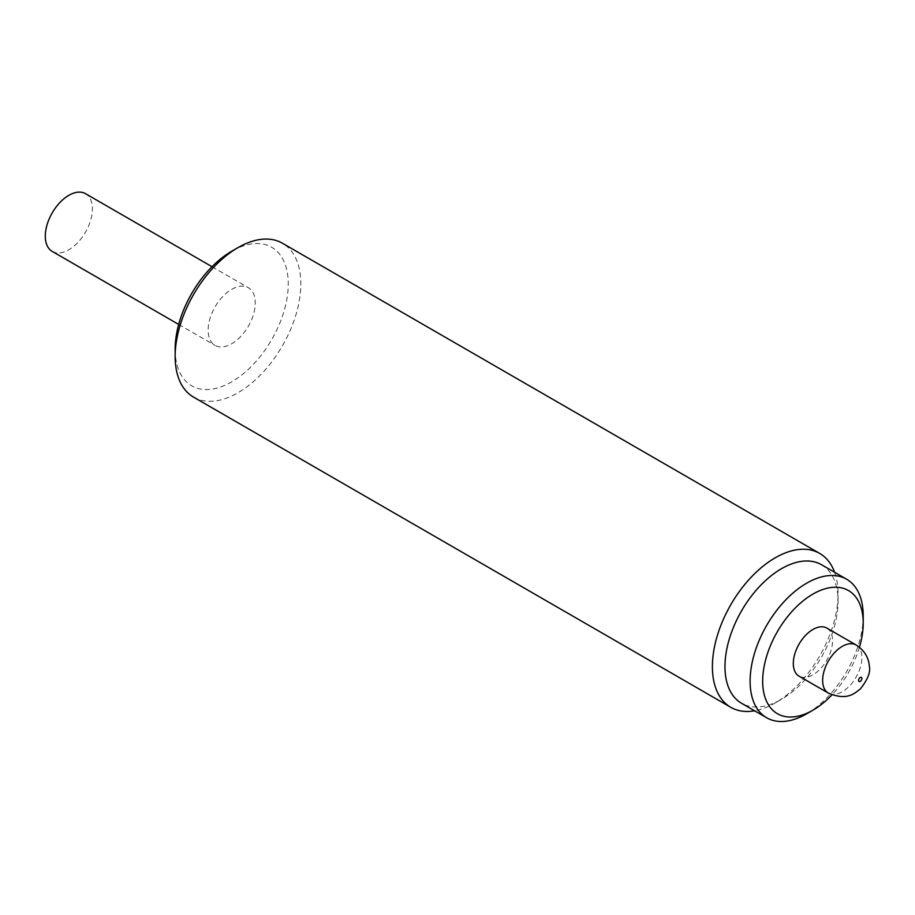 <?xml version="1.0" encoding="UTF-8"?>
<svg xmlns="http://www.w3.org/2000/svg" width="915" height="915" viewBox="0 0 915 915"><rect width="100%" height="100%" fill="white"/><g stroke="black" fill="none" stroke-linecap="round" stroke-linejoin="round"><path stroke-width="0.69" stroke-dasharray="4.58 3.43" d="M834.594 572.275A88.869 51.309 -60 0 1 838.071 594.075A88.869 51.309 -60 0 1 775.234 702.914A88.869 51.309 -60 0 1 754.612 710.806M821.51 564.727A79.982 46.173 -60 0 1 838.071 601.338A79.982 46.173 -60 0 1 781.524 699.289L775.234 702.914L781.524 699.289A79.982 46.173 -60 0 1 741.527 703.246M193.557 397.133A88.869 51.309 120 0 0 237.98 392.741A88.869 51.309 120 0 0 296.037 314.428A88.869 51.309 120 0 0 282.415 243.218M175.154 349.198A79.982 46.173 120 0 0 231.701 381.852A79.982 46.173 120 0 0 288.259 283.902A79.982 46.173 120 0 0 231.701 251.248M863.211 615.852A79.982 46.173 -60 0 1 806.653 713.803M231.701 289.346A33.329 19.238 -60 0 1 248.365 287.687A33.329 19.238 -60 0 1 248.365 326.175A33.329 19.238 -60 0 1 215.036 345.413A33.329 19.238 -60 0 1 209.935 318.706A33.329 19.238 -60 0 1 231.701 289.346M859.46 647.271A71.096 41.049 -60 0 1 831.987 694.84M52.201 251.396A33.329 19.238 120 0 0 85.518 232.158A33.329 19.238 120 0 0 85.518 193.671M826.828 628.079A27.77 16.035 -60 0 1 831.083 650.325A27.77 16.035 -60 0 1 812.943 674.801A27.77 16.035 -60 0 1 799.058 676.174M856.154 645.006A27.77 16.035 -60 0 1 860.409 667.264A27.77 16.035 -60 0 1 842.269 691.729A27.77 16.035 -60 0 1 828.384 693.113M838.071 601.338L838.071 594.075M178.688 324.425L215.036 345.413M212.006 266.7L248.365 287.687"/><path stroke-width="1.37" d="M754.612 710.806A88.869 51.309 -60 0 1 730.799 707.318A88.869 51.309 -60 0 1 730.799 604.701A88.869 51.309 -60 0 1 819.668 553.403A88.869 51.309 -60 0 1 834.594 572.275M819.668 553.403L282.415 243.218A88.869 51.309 120 0 0 237.98 247.622L237.98 247.622A88.869 51.309 120 0 0 175.154 356.461A88.869 51.309 120 0 0 193.557 397.133L730.799 707.318M831.987 694.84A71.096 41.049 -60 0 1 812.943 710.166L806.653 713.803A79.982 46.173 -60 0 1 766.667 717.76L741.527 703.246A79.982 46.173 -60 0 1 741.527 610.9A79.982 46.173 -60 0 1 821.51 564.727L846.638 579.229A79.982 46.173 -60 0 1 863.211 615.852L863.211 623.104A71.096 41.049 -60 0 1 859.46 647.271M231.701 251.248L237.98 247.622L231.701 251.248A79.982 46.173 120 0 0 175.154 349.198L175.154 356.461M766.667 717.76A79.982 46.173 -60 0 1 766.667 625.414A79.982 46.173 -60 0 1 846.638 579.229M806.653 713.803L812.943 710.166A71.096 41.049 -60 0 1 762.664 681.149A71.096 41.049 -60 0 1 812.943 594.075A71.096 41.049 -60 0 1 863.211 623.104M212.006 266.7L85.518 193.671A33.329 19.238 120 0 0 68.865 195.33A33.329 19.238 120 0 0 47.088 224.69A33.329 19.238 120 0 0 52.201 251.396L178.688 324.425M828.384 693.113L799.058 676.174A27.77 16.035 -60 0 1 799.058 644.114A27.77 16.035 -60 0 1 826.828 628.079L856.154 645.006C866.905 651.823 869.159 661.602 869.25 665.857C870.851 671.656 867.877 679.365 860.317 688.984C853.97 693.833 846.935 700.844 828.384 693.113A27.77 16.035 -60 0 1 824.129 670.855A27.77 16.035 -60 0 1 842.269 646.379A27.77 16.035 -60 0 1 856.154 645.006M860.226 677.489A2.379 1.373 120 0 0 858.762 681.24A2.379 1.373 120 0 0 861.678 679.559A2.379 1.373 120 0 0 860.226 677.489"/></g></svg>
